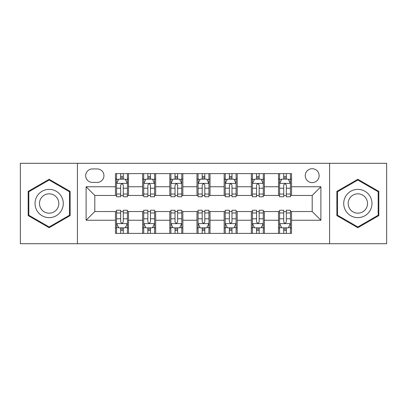 <?xml version="1.0" encoding="UTF-8"?>
<svg xmlns="http://www.w3.org/2000/svg" width="407" height="407" viewBox="0 0 407 407"><rect width="100%" height="100%" fill="white"/><g stroke="black" fill="none" stroke-linecap="round" stroke-linejoin="round"><path stroke-width="0.61" d="M312.194 168.717A6.955 6.955 0 0 0 305.24 175.676A6.955 6.955 0 0 0 312.194 182.631A6.955 6.955 0 0 0 319.149 175.676A6.955 6.955 0 0 0 312.194 168.717M329.584 243.717L386.65 243.717L386.65 163.283L329.584 163.283L329.584 243.717L77.416 243.717L77.416 163.283L20.35 163.283L20.35 243.717L77.416 243.717M92.414 182.412L97.197 182.412A6.741 6.741 0 0 0 103.938 175.676A6.741 6.741 0 0 0 97.197 168.936L92.414 168.936A6.741 6.741 0 0 0 85.674 175.676A6.741 6.741 0 0 0 92.414 182.412M329.584 163.283L77.416 163.283M115.456 220.238L86.111 220.238L86.111 186.762L115.456 186.762L115.456 195.457L94.806 195.457L94.806 211.543L115.456 211.543L115.456 233.389L291.544 233.389L291.544 211.543L312.194 211.543L312.194 195.457L291.544 195.457L291.544 186.762L320.889 186.762L320.889 220.238L291.544 220.238M291.544 186.762L291.544 173.611L115.456 173.611L115.456 186.762M278.5 173.611L278.5 195.457L279.584 195.457M283.715 195.457L286.325 195.457M290.456 195.457L291.544 195.457M278.5 195.457L263.283 195.457M251.328 173.611L251.328 195.457L252.411 195.457M256.542 195.457L259.152 195.457M251.328 195.457L236.106 195.457M224.15 173.611L224.15 195.457L225.239 195.457M229.37 195.457L231.98 195.457M224.15 195.457L208.933 195.457M196.978 173.611L196.978 195.457L198.067 195.457M202.198 195.457L204.802 195.457M196.978 195.457L181.761 195.457M169.805 173.611L169.805 195.457L170.894 195.457M175.02 195.457L177.63 195.457M169.805 195.457L154.589 195.457M142.633 173.611L142.633 195.457L143.717 195.457M147.848 195.457L150.458 195.457M142.633 195.457L127.416 195.457M115.456 195.457L116.544 195.457M120.675 195.457L123.285 195.457M115.456 211.543L116.544 211.543M120.675 211.543L123.285 211.543M127.416 211.543L128.5 211.543L128.5 233.389M143.717 211.543L128.5 211.543M147.848 211.543L150.458 211.543M154.589 211.543L155.672 211.543L155.672 233.389M170.894 211.543L155.672 211.543M175.02 211.543L177.63 211.543M181.761 211.543L182.85 211.543L182.85 233.389M198.067 211.543L182.85 211.543M202.198 211.543L204.802 211.543M208.933 211.543L210.022 211.543L210.022 233.389M225.239 211.543L210.022 211.543M229.37 211.543L231.98 211.543M236.106 211.543L237.195 211.543L237.195 233.389M252.411 211.543L237.195 211.543M256.542 211.543L259.152 211.543M263.283 211.543L264.367 211.543L264.367 233.389M279.584 211.543L264.367 211.543M283.715 211.543L286.325 211.543M290.456 211.543L291.544 211.543M128.5 173.611L128.5 195.457M115.456 179.044L116.544 179.044M120.675 179.044L123.285 179.044M127.416 179.044L128.5 179.044M115.456 227.956L116.544 227.956M120.675 227.956L123.285 227.956M127.416 227.956L128.5 227.956M142.633 211.543L142.633 233.389M155.672 173.611L155.672 195.457M142.633 179.044L143.717 179.044M147.848 179.044L150.458 179.044M154.589 179.044L155.672 179.044M142.633 227.956L143.717 227.956M147.848 227.956L150.458 227.956M154.589 227.956L155.672 227.956M169.805 211.543L169.805 233.389M169.805 227.956L170.894 227.956M175.02 227.956L177.63 227.956M181.761 227.956L182.85 227.956M182.85 173.611L182.85 195.457M169.805 179.044L170.894 179.044M175.02 179.044L177.63 179.044M181.761 179.044L182.85 179.044M196.978 211.543L196.978 233.389M196.978 227.956L198.067 227.956M202.198 227.956L204.802 227.956M208.933 227.956L210.022 227.956M210.022 173.611L210.022 195.457M196.978 179.044L198.067 179.044M202.198 179.044L204.802 179.044M208.933 179.044L210.022 179.044M224.15 211.543L224.15 233.389M224.15 227.956L225.239 227.956M229.37 227.956L231.98 227.956M236.106 227.956L237.195 227.956M237.195 173.611L237.195 195.457M224.15 179.044L225.239 179.044M229.37 179.044L231.98 179.044M236.106 179.044L237.195 179.044M251.328 211.543L251.328 233.389M251.328 227.956L252.411 227.956M256.542 227.956L259.152 227.956M263.283 227.956L264.367 227.956M264.367 173.611L264.367 195.457M251.328 179.044L252.411 179.044M256.542 179.044L259.152 179.044M263.283 179.044L264.367 179.044M278.5 211.543L278.5 233.389M278.5 227.956L279.584 227.956M283.715 227.956L286.325 227.956M290.456 227.956L291.544 227.956M278.5 179.044L279.584 179.044M283.715 179.044L286.325 179.044M290.456 179.044L291.544 179.044M94.806 195.457L86.111 186.762M94.806 211.543L86.111 220.238M320.889 186.762L312.194 195.457M320.889 220.238L312.194 211.543M49.155 227.722L70.131 215.613L70.131 191.387L49.155 179.278L28.175 191.387L28.175 215.613L49.155 227.722M378.825 191.387L357.845 179.278L336.869 191.387L336.869 215.613L357.845 227.722L378.825 215.613L378.825 191.387M123.285 176.435L120.675 176.435M127.416 194.037L123.285 194.037L123.285 196.759L127.416 196.759L127.416 183.501L125.239 179.151L118.717 179.151L116.544 183.501L116.544 196.759L120.675 196.759L120.675 194.037L116.544 194.037M116.544 183.501L116.544 173.611M127.416 183.501L127.416 173.611M120.675 179.151L120.675 173.611M123.285 173.611L123.285 179.151M123.285 194.037L123.285 185.129C122.415 183.455 121.545 183.455 120.675 185.129L120.675 194.037M120.675 230.566L123.285 230.566M116.544 212.963L120.675 212.963L120.675 210.241L116.544 210.241L116.544 223.499L118.717 227.849L125.239 227.849L127.416 223.499L127.416 210.241L123.285 210.241L123.285 212.963L127.416 212.963M127.416 223.499L127.416 233.389M116.544 223.499L116.544 233.389M123.285 227.849L123.285 233.389M120.675 233.389L120.675 227.849M120.675 212.963L120.675 221.871C121.545 223.545 122.41 223.545 123.285 221.871L123.285 212.963M150.458 176.435L147.848 176.435M154.589 194.037L150.458 194.037L150.458 196.759L154.589 196.759L154.589 183.501L152.411 179.151L145.894 179.151L143.717 183.501L143.717 196.759L147.848 196.759L147.848 194.037L143.717 194.037M143.717 183.501L143.717 173.611M154.589 183.501L154.589 173.611M147.848 179.151L147.848 173.611M150.458 173.611L150.458 179.151M150.458 194.037L150.458 185.129C149.588 183.455 148.718 183.455 147.848 185.129L147.848 194.037M177.63 176.435L175.02 176.435M181.761 194.037L177.63 194.037L177.63 196.759L181.761 196.759L181.761 183.501L179.589 179.151L173.067 179.151L170.894 183.501L170.894 196.759L175.02 196.759L175.02 194.037L170.894 194.037M170.894 183.501L170.894 173.611M181.761 183.501L181.761 173.611M175.02 179.151L175.02 173.611M177.63 173.611L177.63 179.151M177.63 194.037L177.63 185.129C176.76 183.455 175.895 183.455 175.02 185.129L175.02 194.037M204.802 176.435L202.198 176.435M208.933 194.037L204.802 194.037L204.802 196.759L208.933 196.759L208.933 183.501L206.761 179.151L200.239 179.151L198.067 183.501L198.067 196.759L202.198 196.759L202.198 194.037L198.067 194.037M198.067 183.501L198.067 173.611M208.933 183.501L208.933 173.611M202.198 179.151L202.198 173.611M204.802 173.611L204.802 179.151M204.802 194.037L204.802 185.129C203.938 183.455 203.068 183.455 202.198 185.129L202.198 194.037M147.848 230.566L150.458 230.566M143.717 212.963L147.848 212.963L147.848 210.241L143.717 210.241L143.717 223.499L145.894 227.849L152.411 227.849L154.589 223.499L154.589 210.241L150.458 210.241L150.458 212.963L154.589 212.963M154.589 223.499L154.589 233.389M143.717 223.499L143.717 233.389M150.458 227.849L150.458 233.389M147.848 233.389L147.848 227.849M147.848 212.963L147.848 221.871C148.718 223.545 149.588 223.545 150.458 221.871L150.458 212.963M175.02 230.566L177.63 230.566M170.894 212.963L175.02 212.963L175.02 210.241L170.894 210.241L170.894 223.499L173.067 227.849L179.589 227.849L181.761 223.499L181.761 210.241L177.63 210.241L177.63 212.963L181.761 212.963M181.761 223.499L181.761 233.389M170.894 223.499L170.894 233.389M177.63 227.849L177.63 233.389M175.02 233.389L175.02 227.849M175.02 212.963L175.02 221.871C175.89 223.545 176.76 223.545 177.63 221.871L177.63 212.963M202.198 230.566L204.802 230.566M198.067 212.963L202.198 212.963L202.198 210.241L198.067 210.241L198.067 223.499L200.239 227.849L206.761 227.849L208.933 223.499L208.933 210.241L204.802 210.241L204.802 212.963L208.933 212.963M208.933 223.499L208.933 233.389M198.067 223.499L198.067 233.389M204.802 227.849L204.802 233.389M202.198 233.389L202.198 227.849M202.198 212.963L202.198 221.871C203.062 223.545 203.932 223.545 204.802 221.871L204.802 212.963M231.98 176.435L229.37 176.435M236.106 194.037L231.98 194.037L231.98 196.759L236.106 196.759L236.106 183.501L233.933 179.151L227.411 179.151L225.239 183.501L225.239 196.759L229.37 196.759L229.37 194.037L225.239 194.037M225.239 183.501L225.239 173.611M236.106 183.501L236.106 173.611M229.37 179.151L229.37 173.611M231.98 173.611L231.98 179.151M231.98 194.037L231.98 185.129C231.11 183.455 230.24 183.455 229.37 185.129L229.37 194.037M229.37 230.566L231.98 230.566M225.239 212.963L229.37 212.963L229.37 210.241L225.239 210.241L225.239 223.499L227.411 227.849L233.933 227.849L236.106 223.499L236.106 210.241L231.98 210.241L231.98 212.963L236.106 212.963M236.106 223.499L236.106 233.389M225.239 223.499L225.239 233.389M231.98 227.849L231.98 233.389M229.37 233.389L229.37 227.849M229.37 212.963L229.37 221.871C230.24 223.545 231.105 223.545 231.98 221.871L231.98 212.963M61.391 196.433A14.128 14.128 0 0 0 42.089 191.265A14.128 14.128 0 0 0 36.915 210.567A14.128 14.128 0 0 0 56.217 215.735A14.128 14.128 0 0 0 61.391 196.433M57.529 198.662A9.671 9.671 0 0 0 44.317 195.121A9.671 9.671 0 0 0 40.776 208.338A9.671 9.671 0 0 0 53.989 211.879A9.671 9.671 0 0 0 57.529 198.662M49.155 226.969L28.826 215.237L28.826 191.763L49.155 180.031L69.48 191.763L69.48 215.237L49.155 226.969M357.845 217.628A14.128 14.128 0 0 0 371.978 203.5A14.128 14.128 0 0 0 357.845 189.372A14.128 14.128 0 0 0 343.717 203.5A14.128 14.128 0 0 0 357.845 217.628M357.845 213.171A9.671 9.671 0 0 0 367.521 203.5A9.671 9.671 0 0 0 357.845 193.829A9.671 9.671 0 0 0 348.173 203.5A9.671 9.671 0 0 0 357.845 213.171M337.52 191.763L357.845 180.031L378.174 191.763L378.174 215.237L357.845 226.969L337.52 215.237L337.52 191.763M259.152 176.435L256.542 176.435M263.283 194.037L259.152 194.037L259.152 196.759L263.283 196.759L263.283 183.501L261.106 179.151L254.589 179.151L252.411 183.501L252.411 196.759L256.542 196.759L256.542 194.037L252.411 194.037M252.411 183.501L252.411 173.611M263.283 183.501L263.283 173.611M256.542 179.151L256.542 173.611M259.152 173.611L259.152 179.151M259.152 194.037L259.152 185.129C258.282 183.455 257.412 183.455 256.542 185.129L256.542 194.037M256.542 230.566L259.152 230.566M252.411 212.963L256.542 212.963L256.542 210.241L252.411 210.241L252.411 223.499L254.589 227.849L261.106 227.849L263.283 223.499L263.283 210.241L259.152 210.241L259.152 212.963L263.283 212.963M263.283 223.499L263.283 233.389M252.411 223.499L252.411 233.389M259.152 227.849L259.152 233.389M256.542 233.389L256.542 227.849M256.542 212.963L256.542 221.871C257.412 223.545 258.282 223.545 259.152 221.871L259.152 212.963M286.325 176.435L283.715 176.435M290.456 194.037L286.325 194.037L286.325 196.759L290.456 196.759L290.456 183.501L288.283 179.151L281.761 179.151L279.584 183.501L279.584 196.759L283.715 196.759L283.715 194.037L279.584 194.037M279.584 183.501L279.584 173.611M290.456 183.501L290.456 173.611M283.715 179.151L283.715 173.611M286.325 173.611L286.325 179.151M286.325 194.037L286.325 185.129C285.455 183.455 284.59 183.455 283.715 185.129L283.715 194.037M283.715 230.566L286.325 230.566M279.584 212.963L283.715 212.963L283.715 210.241L279.584 210.241L279.584 223.499L281.761 227.849L288.283 227.849L290.456 223.499L290.456 210.241L286.325 210.241L286.325 212.963L290.456 212.963M290.456 223.499L290.456 233.389M279.584 223.499L279.584 233.389M286.325 227.849L286.325 233.389M283.715 233.389L283.715 227.849M283.715 212.963L283.715 221.871C284.585 223.545 285.455 223.545 286.325 221.871L286.325 212.963M142.633 220.238L128.5 220.238M142.633 186.762L128.5 186.762M169.805 186.762L155.672 186.762M169.805 220.238L155.672 220.238M196.978 186.762L182.85 186.762M196.978 220.238L182.85 220.238M224.15 186.762L210.022 186.762M224.15 220.238L210.022 220.238M251.328 186.762L237.195 186.762M251.328 220.238L237.195 220.238M278.5 186.762L264.367 186.762M278.5 220.238L264.367 220.238M127.36 183.389L116.6 183.389M116.544 179.416L118.59 179.416M125.371 179.416L127.416 179.416M120.675 188.207L116.544 188.207M127.416 188.207L123.285 188.207M123.285 177.818L120.675 177.818M116.6 223.611L127.36 223.611M127.416 227.584L125.371 227.584M118.59 227.584L116.544 227.584M123.285 218.793L127.416 218.793M116.544 218.793L120.675 218.793M120.675 229.182L123.285 229.182M154.533 183.389L143.773 183.389M143.717 179.416L145.762 179.416M152.544 179.416L154.589 179.416M147.848 188.207L143.717 188.207M154.589 188.207L150.458 188.207M150.458 177.818L147.848 177.818M181.705 183.389L170.945 183.389M170.894 179.416L172.934 179.416M179.716 179.416L181.761 179.416M175.02 188.207L170.894 188.207M181.761 188.207L177.63 188.207M177.63 177.818L175.02 177.818M208.883 183.389L198.117 183.389M198.067 179.416L200.107 179.416M206.893 179.416L208.933 179.416M202.198 188.207L198.067 188.207M208.933 188.207L204.802 188.207M204.802 177.818L202.198 177.818M143.773 223.611L154.533 223.611M154.589 227.584L152.544 227.584M145.762 227.584L143.717 227.584M150.458 218.793L154.589 218.793M143.717 218.793L147.848 218.793M147.848 229.182L150.458 229.182M170.945 223.611L181.705 223.611M181.761 227.584L179.716 227.584M172.934 227.584L170.894 227.584M177.63 218.793L181.761 218.793M170.894 218.793L175.02 218.793M175.02 229.182L177.63 229.182M198.117 223.611L208.883 223.611M208.933 227.584L206.893 227.584M200.107 227.584L198.067 227.584M204.802 218.793L208.933 218.793M198.067 218.793L202.198 218.793M202.198 229.182L204.802 229.182M236.055 183.389L225.295 183.389M225.239 179.416L227.284 179.416M234.066 179.416L236.106 179.416M229.37 188.207L225.239 188.207M236.106 188.207L231.98 188.207M231.98 177.818L229.37 177.818M225.295 223.611L236.055 223.611M236.106 227.584L234.066 227.584M227.284 227.584L225.239 227.584M231.98 218.793L236.106 218.793M225.239 218.793L229.37 218.793M229.37 229.182L231.98 229.182M263.227 183.389L252.467 183.389M252.411 179.416L254.456 179.416M261.238 179.416L263.283 179.416M256.542 188.207L252.411 188.207M263.283 188.207L259.152 188.207M259.152 177.818L256.542 177.818M252.467 223.611L263.227 223.611M263.283 227.584L261.238 227.584M254.456 227.584L252.411 227.584M259.152 218.793L263.283 218.793M252.411 218.793L256.542 218.793M256.542 229.182L259.152 229.182M290.4 183.389L279.64 183.389M279.584 179.416L281.629 179.416M288.41 179.416L290.456 179.416M283.715 188.207L279.584 188.207M290.456 188.207L286.325 188.207M286.325 177.818L283.715 177.818M279.64 223.611L290.4 223.611M290.456 227.584L288.41 227.584M281.629 227.584L279.584 227.584M286.325 218.793L290.456 218.793M279.584 218.793L283.715 218.793M283.715 229.182L286.325 229.182"/></g></svg>
